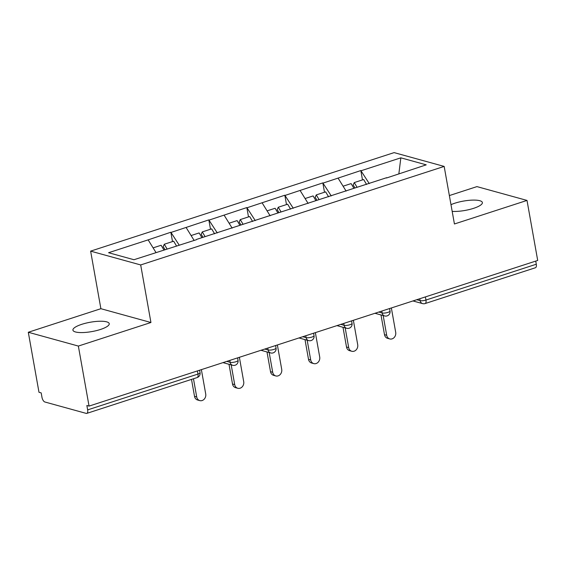 <?xml version="1.0" encoding="UTF-8"?>
<svg xmlns="http://www.w3.org/2000/svg" width="566" height="566" viewBox="0 0 566 566"><rect width="100%" height="100%" fill="white"/><g stroke="black" fill="none" stroke-linecap="round" stroke-linejoin="round"><path stroke-width="0.85" d="M81.745 324.332A18.437 4.74 169.9 0 1 109.238 323.674A18.437 4.74 169.9 0 1 100.423 329.483A18.437 4.74 169.9 0 1 72.929 330.141A18.437 4.74 169.9 0 1 81.745 324.332M450.982 204.673A18.437 4.74 169.9 0 1 454.887 203.194A18.437 4.74 169.9 0 1 482.381 202.536A18.437 4.74 169.9 0 1 473.565 208.345A18.437 4.74 169.9 0 1 452.177 211.373M28.3 332.263L78.356 346.067L150.938 322.507L100.882 308.696L28.3 332.263L38.99 392.288L41.184 392.896L41.962 397.282A4.323 1.981 -108 0 0 44.884 401.994L86.188 413.385A4.323 1.981 -108 0 0 86.789 413.385A4.323 1.981 -108 0 0 87.645 409.883L86.86 405.497L89.053 406.098L537.7 260.452L527.01 200.421L476.947 186.61L449.362 195.567M100.882 308.696L90.631 251.134L394.113 152.615L444.168 166.418L140.686 264.945L90.631 251.134M156.011 252.563L148.143 239.871L108.566 252.719L133.958 259.723L196.551 239.666M148.143 239.871L170.847 232.237L172.51 241.576M179.281 245.269L170.847 232.237M171.279 232.357L208.84 219.898L210.502 229.244M217.28 232.937L208.84 219.898M209.279 220.025L246.84 207.566L248.502 216.905M255.273 220.599L246.84 207.566M247.271 207.687L284.832 195.228L286.495 204.574M293.273 208.267L284.832 195.228M285.271 195.355L322.832 182.896L324.495 192.235M331.266 195.928L322.832 182.896M323.264 183.016L360.825 170.557L362.488 179.903M369.265 183.596L360.825 170.557M361.264 170.684L400.841 157.829L426.233 164.84L386.528 177.993M196.678 239.361L386.656 177.689M194.138 240.451L186.136 227.532M232.138 228.112L224.136 215.2M270.131 215.78L262.129 202.861M308.13 203.442L300.129 190.53M346.123 191.11L338.121 178.191M425.399 296.909L425.957 300.051L536.292 264.23L535.733 261.089M536.292 264.23A4.323 1.981 72 0 1 535.436 267.739L425.101 303.56A4.323 1.981 72 0 0 425.957 300.051A4.323 1.111 169.9 0 1 420.113 300.631L419.774 298.735M398.874 173.72L400.841 157.829M78.356 346.067L89.053 406.098M150.938 322.507L140.686 264.945M444.168 166.418L454.427 223.98L527.01 200.421M389.776 338.935L387.59 338.334A5.327 4.535 -74.6 0 1 384.498 334.655L386.691 335.263A5.327 4.535 105.4 0 0 389.776 338.935A5.327 4.535 105.4 0 0 395.698 332.334L391.361 307.961M354.974 187.976L353.17 184.926L354.274 182.57L363.648 179.521L366.577 184.466M357.068 187.289L354.274 182.57M353.906 188.322L351.104 183.596L343.088 186.2M386.691 335.263L383.175 315.552M384.498 334.655L380.989 314.944M351.783 351.274L349.59 350.665A5.327 4.535 -74.6 0 1 346.505 346.993L348.691 347.595A5.327 4.535 105.4 0 0 351.783 351.274A5.327 4.535 105.4 0 0 357.705 344.673L353.361 320.292M316.974 200.307L315.17 197.258L316.274 194.902L325.655 191.86L328.584 196.805M319.075 199.628L316.274 194.902M315.906 200.654L313.111 195.935L305.088 198.539M348.691 347.595L345.182 327.884M346.505 346.993L342.989 327.282M313.783 363.605L311.597 363.004A5.327 4.535 -74.6 0 1 308.505 359.325L310.699 359.934A5.327 4.535 105.4 0 0 313.783 363.605A5.327 4.535 105.4 0 0 319.705 357.005L315.368 332.631M278.981 212.646L277.177 209.597L278.281 207.241L287.655 204.192L290.584 209.137M281.076 211.96L278.281 207.241M277.913 212.993L275.111 208.267L267.095 210.87M310.699 359.934L307.182 340.223M308.505 359.325L304.996 339.614M275.791 375.944L273.597 375.336A5.327 4.535 -74.6 0 1 270.513 371.664L272.699 372.265A5.327 4.535 105.4 0 0 275.791 375.944A5.327 4.535 105.4 0 0 281.712 369.343L277.368 344.963M240.982 224.978L239.177 221.929L240.281 219.573L249.663 216.53L252.592 221.476M243.083 224.299L240.281 219.573M239.913 225.325L237.119 220.599L229.096 223.209M272.699 372.265L269.19 352.554M270.513 371.664L266.996 351.953M237.791 388.276L235.605 387.675A5.327 4.535 -74.6 0 1 232.513 383.996L234.706 384.604A5.327 4.535 105.4 0 0 237.791 388.276A5.327 4.535 105.4 0 0 243.713 381.675L239.376 357.302M202.989 237.317L201.185 234.267L202.288 231.911L211.663 228.862L214.592 233.808M205.083 236.63L202.288 231.911M201.92 237.663L199.119 232.937L191.103 235.541M234.706 384.604L231.19 364.893M232.513 383.996L229.004 364.285M199.798 400.608L197.605 400.006A5.327 4.535 -74.6 0 1 194.52 396.334L196.706 396.936A5.327 4.535 105.4 0 0 199.798 400.608A5.327 4.535 105.4 0 0 205.72 394.007L201.376 369.633M164.989 249.648L163.185 246.599L164.289 244.243L173.67 241.201L176.599 246.146M167.09 248.969L164.289 244.243M163.921 249.995L161.126 245.269L153.103 247.873M196.706 396.936L193.466 378.753M194.52 396.334L191.499 379.397M87.645 409.883L197.98 374.062L197.421 370.921M197.124 377.572A4.323 1.981 -108 0 0 197.98 374.062A4.323 1.111 -10.1 0 0 200.046 372.697A4.323 4.323 0 0 1 197.124 377.572L86.789 413.385M416.767 299.711L420.113 300.631A4.323 3.679 -74.6 0 0 422.618 303.609A4.323 4.323 0 0 0 425.101 303.56M378.767 312.043L382.121 312.97A4.323 1.111 169.9 0 0 387.958 312.382A4.323 1.111 -10.1 0 0 390.024 311.024A4.323 4.323 0 0 1 384.625 315.948A4.323 3.679 -74.6 0 1 382.121 312.97L381.781 311.067M340.774 324.382L344.121 325.301L343.781 323.405M302.775 336.713L306.128 337.64L305.789 335.737M264.782 349.052L268.128 349.972L267.789 348.076M226.782 361.384L230.136 362.311L229.796 360.408M349.965 324.721A4.323 1.111 -10.1 0 0 352.031 323.356A4.323 4.323 0 0 1 346.625 328.28A4.323 3.679 -74.6 0 1 344.121 325.301A4.323 1.111 169.9 0 0 349.965 324.721M311.965 337.053A4.323 1.111 -10.1 0 0 314.031 335.695A4.323 4.323 0 0 1 308.633 340.619A4.323 3.679 -74.6 0 1 306.128 337.64A4.323 1.111 169.9 0 0 311.965 337.053M273.972 349.392A4.323 1.111 -10.1 0 0 276.038 348.026A4.323 4.323 0 0 1 270.633 352.951A4.323 3.679 -74.6 0 1 268.128 349.972A4.323 1.111 169.9 0 0 273.972 349.392M235.972 361.724A4.323 1.111 -10.1 0 0 238.038 360.365A4.323 4.323 0 0 1 232.633 365.289A4.323 3.679 -74.6 0 1 230.136 362.311A4.323 1.111 169.9 0 0 235.972 361.724M422.618 303.609L412.954 300.949M389.585 308.534L390.024 311.024M384.625 315.948L374.961 313.281M351.585 320.872L352.031 323.356M346.625 328.28L336.961 325.62M313.592 333.204L314.031 335.695M308.633 340.619L298.968 337.952M275.592 345.543L276.038 348.026M270.633 352.951L260.968 350.29M237.6 357.875L238.038 360.365M232.633 365.289L222.976 362.622M199.6 370.214L200.046 372.697"/></g></svg>
